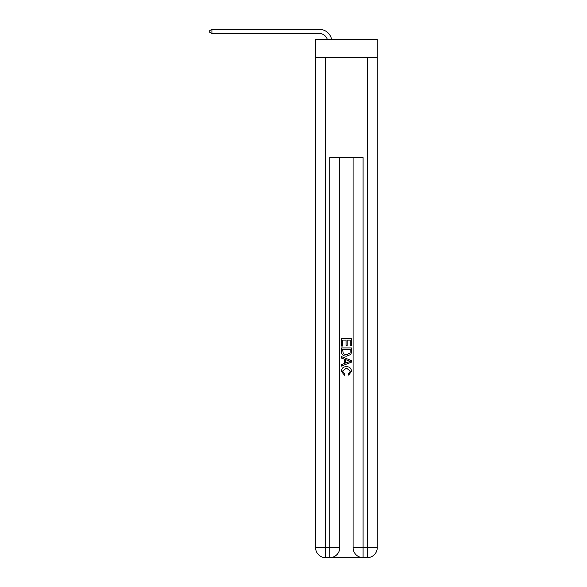 <?xml version="1.0" encoding="UTF-8"?>
<svg xmlns="http://www.w3.org/2000/svg" width="587" height="587" viewBox="0 0 587 587"><rect width="100%" height="100%" fill="white"/><g stroke="black" fill="none" stroke-linecap="round" stroke-linejoin="round"><path stroke-width="0.88" d="M377.258 57.599L377.258 39.27L315.586 39.27L315.586 57.599L377.258 57.599L377.258 547.649L367.257 547.649L367.257 57.599M319.335 29.35L211.907 29.35L319.335 29.35A12.503 12.503 173.4 0 1 331.567 39.27M330.503 557.65L362.34 557.65M363.089 557.65L363.089 547.649L353.088 547.649A10.001 10.001 0 0 0 363.089 557.65L367.257 557.65L367.257 547.649L363.089 547.649L363.089 157.609L329.755 157.609L329.755 547.649L315.586 547.649L315.586 57.599M339.756 157.609L339.756 547.649A10.001 10.001 0 0 1 329.755 557.65L325.587 557.65A10.001 10.001 0 0 1 315.586 547.649M353.088 547.649L353.088 157.609M367.257 557.65A10.001 10.001 0 0 0 377.258 547.649M341.421 346.029L341.421 338.721L351.422 338.721L351.422 345.772L350.27 345.772L350.27 340.13L347.188 340.13L347.188 345.383L346.037 345.383L346.037 340.13L342.573 340.13L342.573 346.029L341.421 346.029M341.421 351.532L341.421 347.952L351.422 347.952L351.275 353.139L350.564 354.592L346.477 356.155C343.278 356.17 341.59 354.629 341.421 351.532M342.573 349.36L343.285 353.785L346.499 354.746L350.065 353.044L350.27 349.36L342.573 349.36M341.421 358.077L341.421 356.58L351.422 360.557L351.422 362.142L341.421 366.112L341.421 364.622L344.496 363.478L344.496 359.215L341.421 358.077M348.421 360.667L345.655 359.64L345.655 363.06L350.27 361.35L348.421 360.667M342.448 371.175L344.951 373.978L344.62 375.387L341.296 371.307C341.561 368.232 343.3 366.692 346.499 366.67C349.566 366.736 351.253 368.269 351.547 371.278L348.641 375.13L348.34 373.721L350.395 371.211L346.499 368.078L342.448 371.175M327.26 39.27A8.335 8.335 -6.6 0 0 319.335 33.518L211.907 33.518L209.742 32.27L209.742 30.597L211.907 29.35L211.907 33.518M325.587 57.599L325.587 557.65M339.756 547.649L329.755 547.649L329.755 557.65"/></g></svg>
